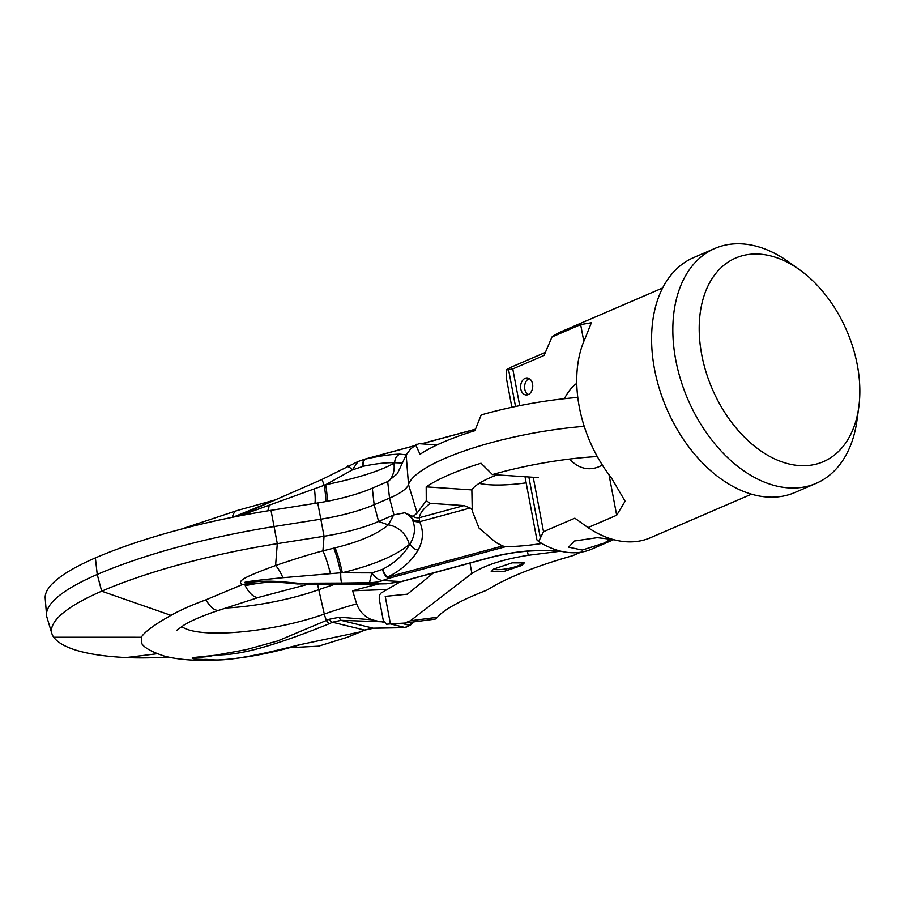 <?xml version="1.0" encoding="UTF-8"?>
<svg xmlns="http://www.w3.org/2000/svg" width="904" height="904" viewBox="0 0 904 904"><rect width="100%" height="100%" fill="white"/><g stroke="black" fill="none" stroke-linecap="round" stroke-linejoin="round"><path stroke-width="1.36" d="M799.498 465.583A110.853 73.269 -113.3 0 1 701.719 354.684A110.853 73.269 -113.3 0 1 759.541 254.126A110.853 73.269 -113.3 0 1 799.701 269.855A110.853 73.269 -113.3 0 1 858.8 407.003A110.853 73.269 -113.3 0 1 799.498 465.583M858.8 407.003L856.992 420.292A127.905 84.547 -113.3 0 1 816.131 483.357A127.905 84.547 -113.3 0 1 788.559 487.877A127.905 84.547 -113.3 0 1 680.678 379.816A127.905 84.547 -113.3 0 1 714.906 248.419A127.905 84.547 -113.3 0 1 742.466 243.899A127.905 84.547 -113.3 0 1 788.808 262.036L799.701 269.855M816.131 483.357L794.876 492.51A127.905 84.547 -113.3 0 1 767.315 497.03A127.905 84.547 -113.3 0 1 659.434 388.969A127.905 84.547 -113.3 0 1 693.65 257.583L714.906 248.419M533.236 477.278L543.519 531.676L574.865 518.173L587.995 527.586A112.277 74.207 -113.3 0 0 626.133 541.745A112.277 74.207 66.7 0 0 650.326 537.767L751.495 494.183M564.424 398.709A45.482 32.329 93.8 0 1 576.752 383.33M602.301 464.995A45.482 32.329 93.8 0 1 587.803 468.679A45.482 32.329 93.8 0 1 569.678 459.04M587.995 527.586L616.675 515.235L609.025 474.769M583.826 341.396L580.65 324.604L551.982 336.966L544.106 355.43L512.771 368.934L519.71 405.647M528.207 394.585A8.531 6.057 93.8 0 1 526.105 394.958A8.531 6.057 93.8 0 1 520.614 387.533A8.531 6.057 93.8 0 1 525.134 378.313A8.531 6.057 93.8 0 1 527.235 377.94A8.531 6.057 93.8 0 1 532.727 385.364A8.531 6.057 93.8 0 1 528.207 394.585M574.865 518.173A99.485 65.755 66.7 0 0 577.272 519.958L581.238 522.794M551.982 336.966A112.277 74.207 -113.3 0 1 561.474 331.553L662.643 287.969M580.65 324.604L591.374 322.751L585.069 338.548A112.277 74.207 -113.3 0 0 611.386 477.854L625.105 501.245L616.675 515.235M525.19 476.747A51.166 12.306 169.3 0 0 525.201 477.798L536.931 539.914L538.648 541.541A99.485 65.755 66.7 0 0 591.668 549.123L613.669 539.631M543.519 531.676L538.648 541.541M604.358 542.988L610.573 539.225L597.284 537.654L574.435 540.999L568.672 547.146L582.21 550.061L604.358 542.988M545.372 352.424L512.93 366.402A99.485 65.755 66.7 0 0 506.24 370.007L512.771 368.934M506.24 370.007L506.342 377.962M528.128 394.607A8.531 6.057 93.8 0 1 524.602 386.37A8.531 6.057 93.8 0 1 529.122 378.584A8.531 6.057 93.8 0 1 529.202 378.55M577.792 397.455A127.464 30.668 169.3 0 0 481.199 414.925L474.894 430.699A128.956 31.018 169.3 0 0 420.044 454.339L415.738 445.017L410.563 449.017L406.156 454.983L397.331 473.707L387.669 481.549L372.301 488.183A70.049 16.848 -10.7 0 1 317.756 502.952L270.997 510.342A225.548 54.263 169.3 0 0 95.383 557.892A178.201 42.872 169.3 0 0 45.2 598.177L46.545 615.161A180.032 43.313 169.3 0 0 46.963 617.387L51.912 633.681A178.201 42.872 169.3 0 0 53.72 637.23A234.079 56.308 169.3 0 0 126.221 657.57A168.709 40.59 169.3 0 0 168.031 657.038M410.563 449.017L416.416 444.282L415.738 445.017L419.004 443.694L437.095 444.904M584.221 426.349A130.752 31.459 169.3 0 0 408.506 484.51A68.218 16.408 -10.7 0 1 389.534 498.127L374.154 504.748A68.218 16.408 -10.7 0 1 321.044 519.133L274.285 526.523A227.39 54.703 169.3 0 0 97.236 574.458A180.032 43.313 169.3 0 0 46.545 615.161M597.284 456.543A127.464 30.668 169.3 0 0 492.465 474.566L481.041 463.232A128.956 31.018 169.3 0 0 426.191 486.861L426.259 500.714L417.128 513.054L413.151 516.444L404.709 512.783L393.963 514.862L378.595 521.484A70.049 16.848 -10.7 0 1 324.05 536.253L277.291 543.654A225.548 54.263 169.3 0 0 101.677 591.193A178.201 42.872 169.3 0 0 51.912 633.681M414.348 445.819L365.51 459.04A8.531 2.542 -105.1 0 1 365.837 458.859A8.531 8.531 0 0 0 365.182 459.062A8.531 4.576 -109.8 0 1 365.634 458.949M238.227 516.127L321.993 479.436L324.197 485.29L325.677 484.713L352.368 469.877A90.954 21.877 169.3 0 0 363.114 466.283A8.531 4.78 77.8 0 1 365.51 459.04C380.075 455.876 391.556 454.249 399.941 454.147L406.201 454.859M399.941 454.147A8.531 7.74 89.9 0 0 394.777 462.758L401.896 462.972M541.824 543.462A74.783 17.99 -10.7 0 1 505.811 546.626L502.635 545.948L387.805 577.034C401.636 570.006 411.727 561.034 418.066 550.095C423.298 540.592 423.818 531.123 419.625 521.71L419.309 517.698C419.806 513.37 423.456 508.579 430.27 503.336L426.259 500.714M430.27 503.336L464.057 505.585L419.309 517.698A8.531 8.249 -171 0 1 413.151 516.444M492.465 474.566L538.14 477.606M526.151 482.849A68.218 16.408 -10.7 0 1 489.618 484.77A68.218 16.408 -10.7 0 1 479.21 483.346M502.635 545.948L495.934 542.49L479.075 528.106L472.25 511.054L471.854 489.9A70.004 16.837 -10.7 0 1 497.143 474.871M379.104 583.927A169.342 40.736 169.3 0 0 352.616 590.798L356.651 603.849C359.487 611.477 364.617 616.799 372.052 619.828L339.576 617.206L329.259 619.24L277.675 640.959L246.114 649.682L215.468 655.242L195.072 657.366L194.258 659.061L215.717 660.101C195.456 660.994 178.461 659.694 164.743 656.225C152.482 652.236 144.889 648.134 141.962 643.942L141.25 637.252C144.55 631.919 154.46 624.607 170.969 615.353C180.619 609.963 192.292 604.787 205.999 599.804L242.148 584.673C237.221 580.956 242.362 577.848 275.584 565.508A22.736 5.593 -109.6 0 1 282.918 577.701C254.114 580.515 241.481 582.232 245.007 582.843C268.273 580.018 277.178 581.317 298.151 583.249L341.87 583.057A8.531 1.186 -90.3 0 1 340.74 572.797L371.838 572.887A90.954 21.877 169.3 0 0 382.584 569.294A8.531 4.317 -117 0 0 387.805 577.034A8.531 2.542 74.9 0 0 389.07 578.232A8.531 4.576 70.2 0 1 382.584 569.294C395.195 562.706 404.359 554.186 410.077 543.722C415.004 535.665 415.761 527.597 412.348 519.529L410.924 515.619M464.057 505.585L470.17 508.025L472.182 509.754M470.17 508.025L419.625 521.71A8.531 6.746 155.3 0 1 412.348 519.529M418.077 550.095A8.531 6.543 -150.8 0 1 410.077 543.722L409.241 544.479A22.736 19.21 -133.3 0 0 388.313 524.874L393.635 515.009M382.618 580.515C380.121 581.611 375.996 582.334 370.278 582.684C369.171 584.312 369.691 581.046 371.838 572.887C374.844 577.419 378.38 579.961 382.46 580.515L401.127 581.566L386.2 583.792A4.543 1.582 88.9 0 0 386.313 583.792A4.543 1.582 88.9 0 0 386.415 583.781M370.278 582.684L386.2 583.792L356.752 584.3M348.39 466.882C346.571 464.667 347.893 465.662 352.368 469.877L358.063 461.503L365.182 459.062A8.531 4.576 -109.8 0 0 363.114 466.283C376.459 463.56 387.014 462.385 394.777 462.758L393.895 463.277C379.736 471.131 357.001 478.284 325.677 484.713A22.736 2.588 79.1 0 1 326.966 501.336M389.048 480.894A22.736 20.046 62.1 0 0 393.895 463.277M404.709 512.783A22.736 20.758 159.6 0 1 411.896 518.5A8.531 7.108 154.6 0 0 419.309 520.84M471.854 489.9L426.191 486.861M270.997 510.342L277.291 543.654L275.584 565.508C295.506 558.74 311.27 553.869 322.909 550.875L335.034 547.835A22.736 2.316 -103.6 0 1 342.311 572.718C373.408 565.147 395.726 555.734 409.241 544.479M341.87 583.057L369.702 582.696M245.007 582.843L253.097 583.238L245.221 585.702C268.059 580.786 276.454 581.95 297.405 583.95A5.684 1.729 -88.6 0 1 298.151 583.249L307.62 583.6C310.84 583.792 311.202 583.995 308.693 584.21L308.592 584.221M325.609 501.596A22.736 2.283 79.3 0 0 324.197 485.29L239.82 515.822M335.034 547.835C359.532 541.801 377.284 534.14 388.313 524.874L378.595 521.484L374.154 504.748L372.301 488.183M333.768 548.14A22.736 2.011 -103.4 0 1 340.74 572.797L282.918 577.701M297.405 583.95L306.592 583.871C309.71 583.905 310.004 584.074 307.439 584.357M233.311 517.099L273.686 500.59M237.628 516.24L240.181 514.93L234.181 516.93M242.148 584.673L253.097 583.238M334.457 584.447A170.54 41.03 169.3 0 0 318.276 589.86A90.954 21.877 -10.7 0 1 225.91 608.008M215.717 660.101L215.717 660.101C241.097 658.892 268.94 653.863 299.269 644.993M298.557 645.094L298.885 644.914C213.367 666.768 213.626 657.796 202.338 659.705C195.072 659.14 191.693 658.575 192.213 658.01L209.615 656.44C222.678 652.01 233.345 662.734 329.745 623.523A4.543 2.429 63.9 0 1 326.525 620.641A22.736 11.989 -109.5 0 1 324.31 614.076L317.598 584.549M373.815 628.178A4.543 2.203 -91.1 0 1 373.533 628.223L365.035 630.031L347.904 637.071L359.498 632.077L298.885 644.914M329.259 619.24A4.543 2.35 64.4 0 0 332.435 622.223L329.745 623.523M352.616 590.798L387.093 589.521M383.691 621.839L341.034 620.325L332.435 622.223L364.47 630.043L373.239 628.19L405.003 627.466L409.591 625.331L412.473 622.065M372.052 619.828L378.991 621.432M288.365 647.75L318.547 646.179L347.904 637.071M339.576 617.206A4.543 1.751 89.8 0 0 341.034 620.325L373.239 628.19A4.543 2.203 -91.1 0 0 373.533 628.223L396.958 627.794A4.543 2.203 -91.1 0 1 396.675 627.76M401.15 623.274L409.591 625.331A4.543 1.977 -137.4 0 0 410.574 625.014L405.444 627.5A4.543 2.927 -93 0 1 405.444 627.5L405.444 627.5A4.543 2.927 -93 0 1 405.003 627.466L390.426 623.918L386.403 624.235L383.239 620.234L379.42 600.019A5.684 3.096 -91.5 0 1 381.318 592.9L399.975 582.006M308.196 584.221L307.27 584.504A22.736 2.079 -102 0 1 306.592 583.871A5.684 3.853 -86.5 0 1 307.62 583.6M433.366 572.978L407.41 594.177L385.217 596.369L390.426 623.918L404.653 623.059L410.348 620.788L471.911 573.452C484.781 565.203 503.551 559.158 528.207 555.305L560.74 551.169M410.348 620.788L437.457 617.251A113.124 21.752 165.1 0 1 451.74 606.358A113.124 21.752 -14.9 0 1 486.51 590.323L493.2 586.425C512.071 575.645 538.626 565.373 572.876 555.621L581.17 552.039M521.8 565.452L524.297 562.898L512.206 562.842L493.731 569.023L491.234 571.588L503.325 571.644L521.8 565.452M493.256 569.317A17.052 4.102 169.3 0 0 521.563 564.164A17.052 4.102 169.3 0 0 523.778 562.299M437.457 617.251L435.513 619.003L433.355 619.319M434.214 619.229L405.365 622.992M404.653 623.059L405.286 623.003M540.287 537.541L528.851 476.984M515.529 406.506L508.568 369.634M406.156 454.983L408.506 484.51L417.128 513.054M475.436 429.276L421.558 443.864M387.669 481.549L389.534 498.127L393.963 514.862M505.811 546.626L389.07 578.232A99.485 23.933 169.3 0 1 382.946 580.357M557.678 550.344L538.637 550.502A55.709 13.402 169.3 0 0 488.555 557.892L401.127 581.566A4.543 1.356 74.9 0 0 401.489 581.611L488.917 557.949C506.263 553.384 522.568 550.965 537.857 550.706L558.356 550.547M538.637 550.502A4.543 2.655 89.5 0 1 537.857 550.706M359.272 584.289A4.543 1.582 88.9 0 1 359.171 584.3L359.171 584.3A4.543 1.582 88.9 0 1 359.057 584.289L306.863 584.594M317.756 502.952L324.05 536.253L322.909 550.875A22.736 2.35 -105.4 0 1 330.446 573.554M307.27 584.504L259.211 597.216A22.736 10.339 -108 0 1 245.221 585.702M180.868 529.247L236.995 510.579A22.736 10.339 72 0 0 232.384 517.291M197.151 523.495A22.736 10.339 72 0 0 194.258 525.823M267.618 510.884A22.736 6.543 80.4 0 0 269.189 505.042M314.829 503.404A22.736 2.927 80.6 0 0 314.434 488.815M259.211 597.216L219.367 610.132A22.736 10.339 -108 0 1 205.999 599.804M356.651 603.849A167.895 40.397 169.3 0 0 324.31 614.076A93.598 22.521 -10.7 0 1 181.659 626.461M95.383 557.892L97.236 574.458L101.677 591.193L170.969 615.353M359.498 632.077L364.47 630.043A4.543 1.729 -112.3 0 0 365.035 630.031M141.25 637.252L53.72 637.23M157.16 653.75L126.221 657.57M381.251 621.669L383.917 622.325M397.251 627.749A4.543 2.203 -91.1 0 1 396.958 627.794L405.444 627.5M527.427 551.191L528.207 555.305M469.944 563.079L471.911 573.452M506.285 377.714L511.879 407.275M475.481 429.174L421.287 443.841M414.529 445.672L365.837 458.859M306.784 584.606L386.313 583.792L401.489 581.611M321.993 479.436L358.063 461.503M236.995 510.579L275.336 499.867M176.811 630.246L184.484 624.732C192.575 619.997 204.202 615.127 219.367 610.132M410.574 625.014L413.264 621.963"/></g></svg>
